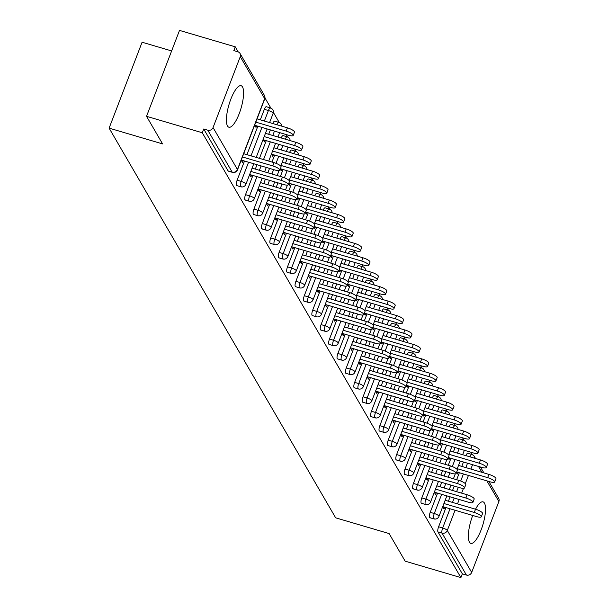 <?xml version="1.0" encoding="UTF-8"?>
<svg xmlns="http://www.w3.org/2000/svg" width="608" height="608" viewBox="0 0 608 608"><rect width="100%" height="100%" fill="white"/><g stroke="black" fill="none" stroke-linecap="round" stroke-linejoin="round"><path stroke-width="0.91" d="M472.72 515.455A21.637 6.293 106.4 0 0 469.444 542.161A21.637 6.293 106.4 0 0 470.828 543.377A21.637 6.293 106.4 0 0 482.106 527.166A21.637 6.293 106.4 0 0 484.439 503.082A21.637 6.293 106.4 0 0 483.056 501.866A21.637 6.293 106.4 0 0 475.532 509.208A6.24 1.581 21 0 1 482.57 513.524L481.316 516.785A6.24 1.581 -159 0 0 474.286 512.468L475.532 509.208L445.17 500.255M242.501 86.929A21.637 6.293 106.4 0 0 241.118 85.713A21.637 6.293 106.4 0 0 229.839 101.924A21.637 6.293 106.4 0 0 227.498 126A21.637 6.293 106.4 0 0 228.882 127.216A21.637 6.293 106.4 0 0 240.168 111.006A21.637 6.293 106.4 0 0 242.501 86.929M171.631 50.935L142.09 42.226L109.113 128.136L335.662 517.826L389.12 533.581L405.156 561.169L460.902 577.6L202.282 132.749L146.536 116.31L179.512 30.4L235.258 46.831L233.814 50.593L237.888 51.794A4.157 3.838 -30.2 0 1 240.046 53.458L264.419 95.388A4.157 3.838 -30.2 0 1 264.64 98.602L240.266 56.673A4.157 3.838 -30.2 0 0 240.046 53.458M472.355 454.655L470.957 452.246M463.957 440.215L462.559 437.806M455.567 425.775L454.161 423.366M447.169 411.335L445.77 408.933M438.771 396.895L437.372 394.493M430.38 382.455L428.982 380.053M421.982 368.015L420.584 365.613M413.592 353.575L412.194 351.173M405.194 339.135L403.796 336.733M396.804 324.702L395.398 322.293M388.406 310.262L387.007 307.853M380.008 295.822L378.609 293.413M371.617 281.382L370.219 278.973M363.219 266.942L361.821 264.533M354.829 252.502L353.43 250.093M346.431 238.062L345.032 235.653M338.04 223.622L336.642 221.213M329.642 209.182L328.244 206.773M321.244 194.742L319.846 192.333M312.854 180.302L311.456 177.893M304.456 165.862L303.058 163.453M296.066 151.422L294.667 149.013M287.668 136.982L286.269 134.573M279.277 122.542L273.357 112.366M270.879 108.102L264.959 97.926M238.207 51.9L235.258 46.831M228.714 171.106A4.157 1.208 -73.6 0 1 228.365 171.152A4.157 1.208 -73.6 0 1 228.099 170.924L232.172 172.125L207.792 130.196A4.157 3.838 -30.2 0 0 213.058 127.558L240.266 56.673M228.099 170.924L203.726 128.995L202.282 132.749M207.792 130.196L203.726 128.995M488.87 481.46L498.666 498.309A4.157 3.838 149.8 0 1 498.887 501.524L471.679 572.409A4.157 3.838 149.8 0 1 466.42 575.046L462.346 573.846L460.902 577.6M109.113 128.136L162.572 143.898L146.536 116.31M241.209 160.2L242.546 162.503L243.253 160.649M254.76 125.286L256.006 127.437L256.622 125.833M457.512 441.21A4.157 1.208 -73.6 0 1 459.405 438.839L463.471 440.04A4.157 1.208 106.4 0 0 461.586 442.411M430.19 517.651A4.157 1.208 -73.6 0 1 429.841 517.704A4.157 1.208 -73.6 0 1 429.575 517.476A4.157 1.208 -73.6 0 1 430.206 512.324L437.578 493.134M440.017 486.772L441.704 482.38M444.144 476.026L445.831 471.633M448.271 465.28L450.938 458.31M453.378 451.957L455.065 447.564M462.346 573.846L437.965 531.909A4.157 1.208 -73.6 0 1 438.604 526.764L445.968 507.574M448.408 501.212L450.095 496.82M452.534 490.466L454.222 486.073M456.661 479.72L459.336 472.75M461.776 466.397L463.463 462.004M465.903 455.65A4.157 1.208 -73.6 0 1 467.795 453.279L471.869 454.48A4.157 1.208 106.4 0 0 469.976 456.851M434.287 492.313L435.624 494.608L436.331 492.761M448.157 457.946L449.084 459.542L449.7 457.946M440.724 412.33A4.157 1.208 -73.6 0 1 442.609 409.959L446.682 411.16A4.157 1.208 106.4 0 0 444.79 413.531M413.402 488.779A4.157 1.208 -73.6 0 1 413.052 488.824A4.157 1.208 -73.6 0 1 412.786 488.596A4.157 1.208 -73.6 0 1 413.417 483.451L420.789 464.254M423.229 457.892L424.916 453.5M427.356 447.146L429.035 442.753M431.482 436.4L434.15 429.438M436.59 423.077L438.277 418.684M417.498 463.433L418.836 465.736L419.543 463.881M431.368 429.066L432.296 430.662L432.911 429.066M423.928 383.45A4.157 1.208 -73.6 0 1 425.82 381.079L429.894 382.28A4.157 1.208 106.4 0 0 428.002 384.651M396.606 459.899A4.157 1.208 -73.6 0 1 396.256 459.944A4.157 1.208 -73.6 0 1 395.99 459.716A4.157 1.208 -73.6 0 1 396.629 454.571L404.001 435.374M406.44 429.012L408.12 424.62M410.567 418.266L412.247 413.873M414.686 407.52L417.362 400.558M419.801 394.197L421.488 389.804M400.702 434.553L402.048 436.856L402.754 435.009M414.572 400.186L415.507 401.789L416.115 400.186M407.14 354.57A4.157 1.208 -73.6 0 1 409.032 352.199L413.106 353.4A4.157 1.208 106.4 0 0 411.213 355.771M379.818 431.019A4.157 1.208 -73.6 0 1 379.468 431.072A4.157 1.208 -73.6 0 1 379.202 430.836A4.157 1.208 -73.6 0 1 379.84 425.691L387.205 406.494M389.652 400.132L391.332 395.747M393.771 389.386L395.458 384.993M397.898 378.64L400.573 371.678M403.013 365.317L404.7 360.924M383.914 405.673L385.252 407.976L385.966 406.129M397.784 371.306L398.719 372.909L399.327 371.306M390.351 325.69A4.157 1.208 -73.6 0 1 392.244 323.319L396.317 324.52A4.157 1.208 106.4 0 0 394.425 326.891M363.029 402.139A4.157 1.208 -73.6 0 1 362.68 402.192A4.157 1.208 -73.6 0 1 362.414 401.956A4.157 1.208 -73.6 0 1 363.052 396.811L370.416 377.614M372.856 371.26L374.543 366.867M376.983 360.506L378.67 356.113M381.11 349.76L383.785 342.798M386.224 336.437L387.912 332.052M367.126 376.793L368.463 379.096L369.178 377.249M380.996 342.426L381.923 344.029L382.538 342.433M373.563 296.81A4.157 1.208 -73.6 0 1 375.455 294.447L379.529 295.64A4.157 1.208 106.4 0 0 377.636 298.011M346.241 373.259A4.157 1.208 -73.6 0 1 345.891 373.312A4.157 1.208 -73.6 0 1 345.625 373.076A4.157 1.208 -73.6 0 1 346.264 367.931L353.628 348.734M356.068 342.38L357.755 337.987M360.194 331.626L361.882 327.241M364.321 320.88L366.996 313.918M369.436 307.564L371.123 303.172M350.337 347.913L351.675 350.216L352.382 348.369M364.207 313.553L365.134 315.149L365.75 313.553M356.774 267.93A4.157 1.208 -73.6 0 1 358.667 265.567L362.74 266.768A4.157 1.208 106.4 0 0 360.848 269.131M329.452 344.379A4.157 1.208 -73.6 0 1 329.103 344.432A4.157 1.208 -73.6 0 1 328.837 344.196A4.157 1.208 -73.6 0 1 329.468 339.051L336.84 319.854M339.279 313.5L340.966 309.107M343.406 302.746L345.093 298.361M347.533 292L350.208 285.038M352.648 278.684L354.327 274.292M333.549 319.033L334.886 321.336L335.593 319.489M347.419 284.673L348.346 286.269L348.962 284.673M339.986 239.058A4.157 1.208 -73.6 0 1 341.878 236.687L345.952 237.888A4.157 1.208 106.4 0 0 344.06 240.259M312.664 315.499A4.157 1.208 -73.6 0 1 312.314 315.552A4.157 1.208 -73.6 0 1 312.048 315.316A4.157 1.208 -73.6 0 1 312.679 310.171L320.051 290.974M322.491 284.62L324.178 280.227M326.618 273.874L328.305 269.481M330.744 263.12L333.412 256.158M335.852 249.804L337.539 245.412M316.76 290.153L318.098 292.456L318.805 290.609M330.63 255.793L331.558 257.389L332.173 255.793M323.198 210.178A4.157 1.208 -73.6 0 1 325.082 207.807L329.156 209.008A4.157 1.208 106.4 0 0 327.264 211.379M295.876 286.619A4.157 1.208 -73.6 0 1 295.526 286.672A4.157 1.208 -73.6 0 1 295.26 286.436A4.157 1.208 -73.6 0 1 295.891 281.291L303.263 262.094M305.702 255.74L307.39 251.347M309.829 244.994L311.516 240.601M313.956 234.24L316.624 227.278M319.063 220.924L320.75 216.532M299.972 261.273L301.31 263.576L302.016 261.729M313.842 226.913L314.769 228.509L315.385 226.913M306.402 181.298A4.157 1.208 -73.6 0 1 308.294 178.927L312.368 180.128A4.157 1.208 106.4 0 0 310.475 182.499M279.08 257.739A4.157 1.208 -73.6 0 1 278.73 257.792A4.157 1.208 -73.6 0 1 278.464 257.556A4.157 1.208 -73.6 0 1 279.102 252.411L286.474 233.214M288.914 226.86L290.601 222.467M293.041 216.114L294.72 211.721M297.16 205.36L299.835 198.398M302.275 192.044L303.962 187.652M283.184 232.393L284.521 234.696L285.228 232.849M297.054 198.033L297.981 199.629L298.589 198.033M289.613 152.418A4.157 1.208 -73.6 0 1 291.506 150.047L295.579 151.248A4.157 1.208 106.4 0 0 293.687 153.619M262.291 228.859A4.157 1.208 -73.6 0 1 261.942 228.912A4.157 1.208 -73.6 0 1 261.676 228.684A4.157 1.208 -73.6 0 1 262.314 223.531L269.678 204.341M272.126 197.98L273.805 193.587M276.245 187.234L277.932 182.841M280.372 176.487L283.047 169.518M285.486 163.164L287.174 158.772M266.388 203.52L267.725 205.816L268.44 203.969M280.258 169.153L281.192 170.749L281.8 169.153M272.825 123.538A4.157 1.208 -73.6 0 1 274.717 121.167L278.791 122.368A4.157 1.208 106.4 0 0 276.898 124.739M245.503 199.979A4.157 1.208 -73.6 0 1 245.153 200.032A4.157 1.208 -73.6 0 1 244.887 199.804A4.157 1.208 -73.6 0 1 245.526 194.659L252.89 175.461M255.33 169.1L257.017 164.707M259.456 158.354L266.258 140.646M268.698 134.284L270.385 129.892M249.599 174.64L250.937 176.943L251.651 175.089M263.15 139.726L264.404 141.869L265.012 140.273M264.343 109.334A4.157 1.208 -73.6 0 1 266.327 106.727L270.393 107.928A4.157 1.208 106.4 0 0 268.409 110.534L264.343 109.334L260.3 119.844M237.112 185.546A4.157 1.208 -73.6 0 1 236.763 185.592A4.157 1.208 -73.6 0 1 236.497 185.364A4.157 1.208 -73.6 0 1 237.128 180.219L244.5 161.021M246.939 154.66L257.86 126.206M271.548 154.166L272.794 156.309L273.41 154.713M257.997 189.08L259.335 191.376L260.042 189.529M281.223 137.978A4.157 1.208 -73.6 0 1 283.115 135.607L287.189 136.808A4.157 1.208 106.4 0 0 285.296 139.179M253.901 214.419A4.157 1.208 -73.6 0 1 253.551 214.472A4.157 1.208 -73.6 0 1 253.285 214.244A4.157 1.208 -73.6 0 1 253.916 209.099L261.288 189.901M263.728 183.54L265.415 179.147M267.854 172.794L269.542 168.401M271.981 162.047L274.649 155.078M277.096 148.724L278.776 144.332M288.656 183.593L289.583 185.189L290.198 183.593M274.786 217.953L276.123 220.256L276.83 218.409M298.011 166.858A4.157 1.208 -73.6 0 1 299.904 164.487L303.977 165.688A4.157 1.208 106.4 0 0 302.085 168.059M270.689 243.299A4.157 1.208 -73.6 0 1 270.34 243.352A4.157 1.208 -73.6 0 1 270.074 243.116A4.157 1.208 -73.6 0 1 270.704 237.971L278.076 218.781M280.516 212.42L282.203 208.027M284.643 201.674L286.33 197.281M288.77 190.927L291.445 183.958M293.884 177.604L295.564 173.212M305.444 212.473L306.371 214.069L306.987 212.473M291.574 246.833L292.912 249.136L293.626 247.289M314.8 195.738A4.157 1.208 -73.6 0 1 316.692 193.367L320.766 194.568A4.157 1.208 106.4 0 0 318.873 196.939M287.478 272.179A4.157 1.208 -73.6 0 1 287.128 272.232A4.157 1.208 -73.6 0 1 286.862 271.996A4.157 1.208 -73.6 0 1 287.5 266.851L294.865 247.654M297.304 241.3L298.992 236.907M301.431 230.554L303.118 226.161M305.558 219.8L308.233 212.838M310.673 206.484L312.36 202.092M322.232 241.353L323.16 242.949L323.775 241.353M308.362 275.713L309.7 278.016L310.414 276.169M331.588 224.618A4.157 1.208 -73.6 0 1 333.48 222.247L337.554 223.448A4.157 1.208 106.4 0 0 335.662 225.819M304.266 301.059A4.157 1.208 -73.6 0 1 303.916 301.112A4.157 1.208 -73.6 0 1 303.65 300.876A4.157 1.208 -73.6 0 1 304.289 295.731L311.653 276.534M314.093 270.18L315.78 265.787M318.22 259.434L319.907 255.041M322.346 248.68L325.022 241.718M327.461 235.364L329.148 230.972M339.021 270.233L339.956 271.829L340.564 270.233M325.151 304.593L326.488 306.896L327.203 305.049M348.376 253.49A4.157 1.208 -73.6 0 1 350.269 251.127L354.342 252.328A4.157 1.208 106.4 0 0 352.45 254.691M321.054 329.939A4.157 1.208 -73.6 0 1 320.705 329.992A4.157 1.208 -73.6 0 1 320.439 329.756A4.157 1.208 -73.6 0 1 321.077 324.611L328.442 305.414M330.889 299.06L332.568 294.667M335.008 288.314L336.695 283.921M339.135 277.56L341.81 270.598M344.25 264.244L345.937 259.852M355.809 299.113L356.744 300.709L357.352 299.113M341.939 333.473L343.284 335.776L343.991 333.929M365.165 282.37A4.157 1.208 -73.6 0 1 367.057 280.007L371.131 281.208A4.157 1.208 106.4 0 0 369.238 283.571M337.843 358.819A4.157 1.208 -73.6 0 1 337.493 358.872A4.157 1.208 -73.6 0 1 337.227 358.636A4.157 1.208 -73.6 0 1 337.866 353.491L345.238 334.294M347.677 327.94L349.357 323.547M351.804 317.186L353.484 312.801M355.923 306.44L358.598 299.478M361.038 293.124L362.725 288.732M372.605 327.986L373.532 329.589L374.148 327.993M358.735 362.353L360.073 364.656L360.78 362.809M381.961 311.25A4.157 1.208 -73.6 0 1 383.846 308.879L387.919 310.08A4.157 1.208 106.4 0 0 386.027 312.451M354.639 387.699A4.157 1.208 -73.6 0 1 354.289 387.752A4.157 1.208 -73.6 0 1 354.023 387.516A4.157 1.208 -73.6 0 1 354.654 382.371L362.026 363.174M364.466 356.82L366.153 352.427M368.592 346.066L370.28 341.673M372.719 335.32L375.387 328.358M377.826 321.997L379.514 317.612M389.394 356.866L390.321 358.469L390.936 356.873M375.524 391.233L376.861 393.536L377.568 391.689M398.749 340.13A4.157 1.208 -73.6 0 1 400.642 337.759L404.708 338.96A4.157 1.208 106.4 0 0 402.823 341.331M371.427 416.579A4.157 1.208 -73.6 0 1 371.078 416.632A4.157 1.208 -73.6 0 1 370.812 416.396A4.157 1.208 -73.6 0 1 371.442 411.251L378.814 392.054M381.254 385.7L382.941 381.307M385.381 374.946L387.068 370.553M389.508 364.2L392.175 357.238M394.615 350.877L396.302 346.492M406.182 385.746L407.109 387.349L407.725 385.746M392.312 420.113L393.65 422.416L394.356 420.569M415.538 369.01A4.157 1.208 -73.6 0 1 417.43 366.639L421.504 367.84A4.157 1.208 106.4 0 0 419.611 370.211M388.216 445.459A4.157 1.208 -73.6 0 1 387.866 445.512A4.157 1.208 -73.6 0 1 387.6 445.276A4.157 1.208 -73.6 0 1 388.231 440.131L395.603 420.934M398.042 414.572L399.73 410.187M402.169 403.826L403.856 399.433M406.296 393.08L408.971 386.118M411.411 379.757L413.09 375.364M422.97 414.626L423.898 416.229L424.513 414.626M409.1 448.993L410.438 451.296L411.145 449.441M432.326 397.89A4.157 1.208 -73.6 0 1 434.218 395.519L438.292 396.72A4.157 1.208 106.4 0 0 436.4 399.091M405.004 474.339A4.157 1.208 -73.6 0 1 404.654 474.384A4.157 1.208 -73.6 0 1 404.388 474.156A4.157 1.208 -73.6 0 1 405.027 469.011L412.391 449.814M414.831 443.452L416.518 439.06M418.958 432.706L420.645 428.313M423.084 421.96L425.76 414.998M428.199 408.637L429.886 404.244M439.759 443.506L440.686 445.102L441.302 443.506M425.889 477.873L427.226 480.168L427.941 478.321M449.114 426.77A4.157 1.208 -73.6 0 1 451.007 424.399L455.08 425.6A4.157 1.208 106.4 0 0 453.188 427.971M421.792 503.211A4.157 1.208 -73.6 0 1 421.443 503.264A4.157 1.208 -73.6 0 1 421.177 503.036A4.157 1.208 -73.6 0 1 421.815 497.891L429.18 478.694M431.619 472.332L433.306 467.94M435.746 461.586L437.433 457.193M439.873 450.84L442.548 443.87M444.988 437.517L446.675 433.124M456.547 472.386L457.482 473.982L458.09 472.386M442.677 506.745L444.015 509.048L444.729 507.201M241.254 160.064L275.234 170.08A6.24 1.581 -159 0 0 279.847 170.232A6.24 1.581 -159 0 0 272.81 165.916L274.056 162.655A6.24 1.581 21 0 1 281.094 166.98L279.847 170.232M243.702 153.71L274.056 162.655M242.448 156.963L272.81 165.916M286.17 131.1L287.424 127.84A6.24 1.581 21 0 1 294.462 132.156L293.208 135.417A6.24 1.581 -159 0 0 286.17 131.1L255.816 122.147M254.623 125.248L288.595 135.265A6.24 1.581 -159 0 0 293.208 135.417M287.424 127.84L257.062 118.887M249.652 174.504L283.624 184.52A6.24 1.581 -159 0 0 288.238 184.672A6.24 1.581 -159 0 0 281.2 180.356L282.454 177.095A6.24 1.581 21 0 1 289.492 181.42L288.238 184.672M252.092 168.15L282.454 177.095M250.846 171.403L281.2 180.356M258.05 188.944L292.022 198.96A6.24 1.581 -159 0 0 296.636 199.112A6.24 1.581 -159 0 0 289.598 194.796L290.852 191.535A6.24 1.581 21 0 1 297.882 195.86L296.636 199.112M260.49 182.59L290.852 191.535M259.236 185.843L289.598 194.796M266.441 203.384L300.413 213.4A6.24 1.581 -159 0 0 305.034 213.552A6.24 1.581 -159 0 0 297.996 209.236L299.242 205.975A6.24 1.581 21 0 1 306.28 210.292L305.034 213.552M268.88 197.022L299.242 205.975M267.634 200.283L297.996 209.236M274.839 217.824L308.811 227.84A6.24 1.581 -159 0 0 313.424 227.992A6.24 1.581 -159 0 0 306.386 223.676L307.64 220.415A6.24 1.581 21 0 1 314.678 224.732L313.424 227.992M277.278 211.462L307.64 220.415M276.024 214.723L306.386 223.676M283.229 232.264L317.201 242.28A6.24 1.581 -159 0 0 321.822 242.432A6.24 1.581 -159 0 0 314.784 238.108L316.031 234.855A6.24 1.581 21 0 1 323.068 239.172L321.822 242.432M285.669 225.902L316.031 234.855M284.422 229.163L314.784 238.108M294.568 145.54L295.815 142.28A6.24 1.581 21 0 1 302.852 146.596L301.606 149.857A6.24 1.581 -159 0 0 294.568 145.54L264.206 136.587M263.021 139.688L296.993 149.705A6.24 1.581 -159 0 0 301.606 149.857M295.815 142.28L265.46 133.327M302.966 159.98L304.213 156.72A6.24 1.581 21 0 1 311.25 161.036L310.004 164.297A6.24 1.581 -159 0 0 302.966 159.98L272.604 151.027M271.411 154.128L305.383 164.145A6.24 1.581 -159 0 0 310.004 164.297M304.213 156.72L273.851 147.767M311.357 174.412L312.611 171.16A6.24 1.581 21 0 1 319.648 175.476L318.394 178.737A6.24 1.581 -159 0 0 311.357 174.412L280.995 165.467M280.417 168.743L313.781 178.585A6.24 1.581 -159 0 0 318.394 178.737M312.611 171.16L282.249 162.207M319.755 188.852L321.001 185.6A6.24 1.581 21 0 1 328.039 189.916L326.792 193.177A6.24 1.581 -159 0 0 319.755 188.852L289.393 179.907M288.815 183.183L322.172 193.017A6.24 1.581 -159 0 0 326.792 193.177M321.001 185.6L290.639 176.647M328.145 203.292L329.399 200.04A6.24 1.581 21 0 1 336.437 204.356L335.183 207.617A6.24 1.581 -159 0 0 328.145 203.292L297.783 194.347M297.206 197.623L330.57 207.457A6.24 1.581 -159 0 0 335.183 207.617M329.399 200.04L299.037 191.087M291.627 246.704L325.599 256.72A6.24 1.581 -159 0 0 330.212 256.872A6.24 1.581 -159 0 0 323.175 252.548L324.429 249.295A6.24 1.581 21 0 1 331.466 253.612L330.212 256.872M294.067 240.342L324.429 249.295M292.813 243.603L323.175 252.548M336.543 217.732L337.79 214.48A6.24 1.581 21 0 1 344.827 218.796L343.581 222.057A6.24 1.581 -159 0 0 336.543 217.732L306.181 208.787M305.604 212.063L338.96 221.897A6.24 1.581 -159 0 0 343.581 222.057M337.79 214.48L307.428 205.527M300.018 261.144L333.997 271.153A6.24 1.581 -159 0 0 338.61 271.312A6.24 1.581 -159 0 0 331.573 266.988L332.819 263.735A6.24 1.581 21 0 1 339.857 268.052L338.61 271.312M302.457 254.782L332.819 263.735M301.211 258.043L331.573 266.988M344.934 232.172L346.188 228.92A6.24 1.581 21 0 1 353.225 233.236L351.971 236.497A6.24 1.581 -159 0 0 344.934 232.172L314.579 223.227M313.994 226.503L347.358 236.337A6.24 1.581 -159 0 0 351.971 236.497M346.188 228.92L315.826 219.967M308.416 275.584L342.388 285.593A6.24 1.581 -159 0 0 347.001 285.752A6.24 1.581 -159 0 0 339.963 281.428L341.217 278.175A6.24 1.581 21 0 1 348.255 282.492L347.001 285.752M310.855 269.222L341.217 278.175M309.609 272.483L339.963 281.428M353.332 246.612L354.578 243.36A6.24 1.581 21 0 1 361.616 247.676L360.369 250.937A6.24 1.581 -159 0 0 353.332 246.612L322.97 237.667M322.392 240.943L355.756 250.777A6.24 1.581 -159 0 0 360.369 250.937M354.578 243.36L324.224 234.407M316.814 290.024L350.786 300.033A6.24 1.581 -159 0 0 355.399 300.192A6.24 1.581 -159 0 0 348.361 295.868L349.608 292.615A6.24 1.581 21 0 1 356.645 296.932L355.399 300.192M319.253 283.662L349.608 292.615M317.999 286.923L348.361 295.868M361.73 261.052L362.976 257.8A6.24 1.581 21 0 1 370.014 262.116L368.767 265.369A6.24 1.581 -159 0 0 361.73 261.052L331.368 252.1M330.782 255.383L364.146 265.217A6.24 1.581 -159 0 0 368.767 265.369M362.976 257.8L332.614 248.847M325.204 304.464L359.176 314.473A6.24 1.581 -159 0 0 363.797 314.632A6.24 1.581 -159 0 0 356.759 310.308L358.006 307.055A6.24 1.581 21 0 1 365.043 311.372L363.797 314.632M327.644 298.102L358.006 307.055M326.397 301.363L356.759 310.308M370.12 275.492L371.374 272.24A6.24 1.581 21 0 1 378.412 276.556L377.158 279.809A6.24 1.581 -159 0 0 370.12 275.492L339.758 266.54M339.18 269.823L372.544 279.657A6.24 1.581 -159 0 0 377.158 279.809M371.374 272.24L341.012 263.287M333.602 318.896L367.574 328.913A6.24 1.581 -159 0 0 372.187 329.072A6.24 1.581 -159 0 0 365.15 324.748L366.404 321.495A6.24 1.581 21 0 1 373.441 325.812L372.187 329.072M336.042 312.542L366.404 321.495M334.788 315.803L365.15 324.748M378.518 289.932L379.764 286.68A6.24 1.581 21 0 1 386.802 290.996L385.556 294.249A6.24 1.581 -159 0 0 378.518 289.932L348.156 280.98M347.578 284.263L380.935 294.097A6.24 1.581 -159 0 0 385.556 294.249M379.764 286.68L349.402 277.727M341.992 333.336L375.964 343.353A6.24 1.581 -159 0 0 380.585 343.505A6.24 1.581 -159 0 0 373.548 339.188L374.794 335.935A6.24 1.581 21 0 1 381.832 340.252L380.585 343.505M344.432 326.982L374.794 335.935M343.186 330.235L373.548 339.188M386.908 304.372L388.162 301.12A6.24 1.581 21 0 1 395.2 305.436L393.946 308.689A6.24 1.581 -159 0 0 386.908 304.372L356.546 295.42M355.969 298.703L389.333 308.537A6.24 1.581 -159 0 0 393.946 308.689M388.162 301.12L357.8 292.167M350.39 347.776L384.362 357.793A6.24 1.581 -159 0 0 388.976 357.945A6.24 1.581 -159 0 0 381.938 353.628L383.192 350.375A6.24 1.581 21 0 1 390.23 354.692L388.976 357.945M352.83 341.422L383.192 350.375M351.576 344.675L381.938 353.628M395.306 318.812L396.553 315.56A6.24 1.581 21 0 1 403.59 319.876L402.344 323.129A6.24 1.581 -159 0 0 395.306 318.812L364.944 309.86M364.367 313.143L397.723 322.977A6.24 1.581 -159 0 0 402.344 323.129M396.553 315.56L366.191 306.607M358.781 362.216L392.753 372.233A6.24 1.581 -159 0 0 397.374 372.385A6.24 1.581 -159 0 0 390.336 368.068L391.582 364.815A6.24 1.581 21 0 1 398.62 369.132L397.374 372.385M361.22 355.862L391.582 364.815M359.974 359.115L390.336 368.068M403.697 333.252L404.951 329.992A6.24 1.581 21 0 1 411.988 334.316L410.734 337.569A6.24 1.581 -159 0 0 403.697 333.252L373.342 324.3M372.757 327.583L406.121 337.417A6.24 1.581 -159 0 0 410.734 337.569M404.951 329.992L374.589 321.047M367.179 376.656L401.151 386.673A6.24 1.581 -159 0 0 405.764 386.825A6.24 1.581 -159 0 0 398.726 382.508L399.98 379.255A6.24 1.581 21 0 1 407.018 383.572L405.764 386.825M369.618 370.302L399.98 379.255M368.372 373.555L398.726 382.508M412.095 347.692L413.341 344.432A6.24 1.581 21 0 1 420.379 348.756L419.132 352.009A6.24 1.581 -159 0 0 412.095 347.692L381.733 338.74M381.155 342.023L414.519 351.857A6.24 1.581 -159 0 0 419.132 352.009M413.341 344.432L382.987 335.487M375.577 391.096L409.549 401.113A6.24 1.581 -159 0 0 414.162 401.265A6.24 1.581 -159 0 0 407.124 396.948L408.371 393.695A6.24 1.581 21 0 1 415.408 398.012L414.162 401.265M378.016 384.742L408.371 393.695M376.762 387.995L407.124 396.948M420.493 362.132L421.739 358.872A6.24 1.581 21 0 1 428.777 363.196L427.523 366.449A6.24 1.581 -159 0 0 420.493 362.132L390.131 353.18M389.546 356.463L422.91 366.297A6.24 1.581 -159 0 0 427.523 366.449M421.739 358.872L391.377 349.927M383.967 405.536L417.939 415.553A6.24 1.581 -159 0 0 422.56 415.705A6.24 1.581 -159 0 0 415.522 411.388L416.769 408.128A6.24 1.581 21 0 1 423.806 412.452L422.56 415.705M386.407 399.182L416.769 408.128M385.16 402.435L415.522 411.388M428.883 376.572L430.137 373.312A6.24 1.581 21 0 1 437.175 377.636L435.921 380.889A6.24 1.581 -159 0 0 428.883 376.572L398.521 367.62M397.944 370.903L431.308 380.737A6.24 1.581 -159 0 0 435.921 380.889M430.137 373.312L399.775 364.367M392.365 419.976L426.337 429.993A6.24 1.581 -159 0 0 430.95 430.145A6.24 1.581 -159 0 0 423.913 425.828L425.167 422.568A6.24 1.581 21 0 1 432.204 426.892L430.95 430.145M394.805 413.622L425.167 422.568M393.551 416.875L423.913 425.828M437.281 391.012L438.528 387.752A6.24 1.581 21 0 1 445.565 392.076L444.319 395.329A6.24 1.581 -159 0 0 437.281 391.012L406.919 382.06M406.334 385.343L439.698 395.177A6.24 1.581 -159 0 0 444.319 395.329M438.528 387.752L408.166 378.807M400.756 434.416L434.728 444.433A6.24 1.581 -159 0 0 439.348 444.585A6.24 1.581 -159 0 0 432.311 440.268L433.557 437.008A6.24 1.581 21 0 1 440.595 441.332L439.348 444.585M403.195 428.062L433.557 437.008M401.949 431.315L432.311 440.268M445.672 405.452L446.926 402.192A6.24 1.581 21 0 1 453.963 406.516L452.709 409.769A6.24 1.581 -159 0 0 445.672 405.452L415.31 396.5M414.732 399.783L448.096 409.617A6.24 1.581 -159 0 0 452.709 409.769M446.926 402.192L416.564 393.247M409.154 448.856L443.126 458.873A6.24 1.581 -159 0 0 447.739 459.025A6.24 1.581 -159 0 0 440.701 454.708L441.955 451.448A6.24 1.581 21 0 1 448.993 455.772L447.739 459.025M411.593 442.502L441.955 451.448M410.339 445.755L440.701 454.708M454.07 419.892L455.316 416.632A6.24 1.581 21 0 1 462.354 420.949L461.107 424.209A6.24 1.581 -159 0 0 454.07 419.892L423.708 410.94M423.13 414.223L456.486 424.057A6.24 1.581 -159 0 0 461.107 424.209M455.316 416.632L424.954 407.679M417.544 463.296L451.516 473.313A6.24 1.581 -159 0 0 456.137 473.465A6.24 1.581 -159 0 0 449.099 469.148L450.346 465.888A6.24 1.581 21 0 1 457.383 470.212L456.137 473.465M419.984 456.942L450.346 465.888M418.737 460.195L449.099 469.148M462.46 434.332L463.714 431.072A6.24 1.581 21 0 1 470.752 435.389L469.498 438.649A6.24 1.581 -159 0 0 462.46 434.332L432.098 425.38M431.52 428.663L464.884 438.497A6.24 1.581 -159 0 0 469.498 438.649M463.714 431.072L433.352 422.119M425.942 477.736L459.914 487.753A6.24 1.581 -159 0 0 464.527 487.905A6.24 1.581 -159 0 0 457.49 483.588L458.744 480.328A6.24 1.581 21 0 1 465.781 484.652L464.527 487.905M428.382 471.382L458.744 480.328M427.135 474.635L457.49 483.588M470.858 448.772L472.104 445.512A6.24 1.581 21 0 1 479.142 449.829L477.896 453.089A6.24 1.581 -159 0 0 470.858 448.772L440.496 439.82M439.918 443.095L473.282 452.937A6.24 1.581 -159 0 0 477.896 453.089M472.104 445.512L441.75 436.559M434.332 492.176L468.312 502.193A6.24 1.581 -159 0 0 472.925 502.345A6.24 1.581 -159 0 0 465.888 498.028L467.134 494.768A6.24 1.581 21 0 1 474.172 499.084L472.925 502.345M436.78 485.815L467.134 494.768M435.526 489.075L465.888 498.028M479.248 463.205L480.502 459.952A6.24 1.581 21 0 1 487.54 464.269L486.286 467.529A6.24 1.581 -159 0 0 479.248 463.205L448.894 454.26M448.309 457.535L481.673 467.377A6.24 1.581 -159 0 0 486.286 467.529M480.502 459.952L450.14 450.999M442.73 506.616L476.702 516.633A6.24 1.581 -159 0 0 481.316 516.785M443.924 503.515L474.286 512.468M487.646 477.645L488.9 474.392A6.24 1.581 21 0 1 495.93 478.709L494.684 481.969A6.24 1.581 -159 0 0 487.646 477.645L457.284 468.7M456.707 471.975L490.071 481.81A6.24 1.581 -159 0 0 494.684 481.969M488.9 474.392L458.538 465.439M213.058 127.558L237.432 169.488L264.64 98.602A4.157 1.056 21 0 1 264.708 98.967A4.157 4.157 0 0 0 264.419 95.388M228.365 171.152L232.438 172.353A4.157 1.208 106.4 0 1 232.172 172.125A4.157 3.838 -30.2 0 0 237.432 169.488A4.157 1.056 21 0 1 237.5 169.86L264.708 98.967M498.887 501.524L486.879 480.875M481.916 472.332L478.488 466.435M472.56 464.687L470.873 469.08M468.434 475.433L465.287 483.618M463.478 488.346L461.632 493.149M459.192 499.502L457.505 503.895M455.065 510.249L447.298 530.48L471.679 572.409M466.42 575.046L442.039 533.11L437.965 531.909M438.604 526.764L442.677 527.964A4.157 1.056 -159 0 1 447.298 530.48A4.157 3.838 149.8 0 1 442.039 533.11A4.157 1.208 -73.6 0 1 442.677 527.964L450.042 508.774M475.509 458.478L474.293 456.38A4.157 4.157 0 0 0 471.869 454.48A4.157 1.208 106.4 0 1 472.135 454.716A4.157 3.838 149.8 0 1 474.772 458.265M237.128 180.219L241.201 181.42L248.573 162.222M251.013 155.861L261.934 127.406M264.374 121.045L268.409 110.534A4.157 1.056 -159 0 1 273.038 113.042A4.157 1.056 21 0 1 273.106 113.407A4.157 4.157 0 0 0 270.393 107.928A4.157 1.208 106.4 0 1 270.659 108.163M237.5 169.86A4.157 4.157 0 0 1 232.438 172.353A4.157 1.208 106.4 0 0 232.864 172.262M236.763 185.592L240.829 186.793A4.157 4.157 0 0 0 245.89 184.292A4.157 1.056 21 0 0 245.83 183.928A4.157 1.056 -159 0 0 241.201 181.42A4.157 1.208 -73.6 0 0 240.57 186.565A4.157 1.208 106.4 0 0 240.829 186.793A4.157 1.208 106.4 0 0 241.254 186.702M245.526 194.659L249.599 195.86L256.964 176.662M259.403 170.301L261.09 165.908M263.53 159.554L270.332 141.846M272.772 135.485L274.459 131.092M253.916 209.099L257.99 210.292L265.362 191.102M267.801 184.741L269.488 180.348M271.928 173.994L273.615 169.602M276.017 163.332L278.722 156.279M281.162 149.925L282.849 145.532M262.314 223.531L266.388 224.732L273.752 205.542M276.192 199.181L277.879 194.788M280.318 188.434L282.006 184.042M284.415 177.772L287.12 170.719M289.56 164.365L291.247 159.972M270.704 237.971L274.778 239.172L282.15 219.974M284.59 213.621L286.277 209.228M288.716 202.874L290.404 198.482M292.805 192.212L295.511 185.159M297.958 178.805L299.638 174.412M279.102 252.411L283.176 253.612L290.548 234.414M292.988 228.061L294.667 223.668M297.107 217.314L298.794 212.922M301.203 206.652L303.909 199.599M306.348 193.245L308.036 188.852M287.5 266.851L291.566 268.052L298.938 248.854M301.378 242.501L303.065 238.108M305.505 231.754L307.192 227.362M309.601 221.092L312.307 214.039M314.746 207.685L316.434 203.292M295.891 281.291L299.964 282.492L307.336 263.294M309.776 256.941L311.463 252.548M313.903 246.194L315.582 241.802M317.992 235.532L320.697 228.479M323.137 222.125L324.824 217.732M304.289 295.731L308.362 296.932L315.727 277.734M318.166 271.381L319.854 266.988M322.293 260.634L323.98 256.242M326.39 249.972L329.095 242.919M331.535 236.565L333.222 232.172M312.679 310.171L316.753 311.372L324.125 292.174M326.564 285.821L328.252 281.428M330.691 275.074L332.378 270.682M334.78 264.412L337.486 257.359M339.925 251.005L341.612 246.612M321.077 324.611L325.151 325.812L332.515 306.614M334.955 300.261L336.642 295.868M339.082 289.514L340.769 285.122M343.178 278.852L345.884 271.799M348.323 265.445L350.01 261.052M329.468 339.051L333.541 340.252L340.913 321.054M343.353 314.701L345.04 310.308M347.48 303.947L349.167 299.562M351.568 293.292L354.274 286.239M356.721 279.885L358.401 275.492M337.866 353.491L341.939 354.692L349.311 335.494M351.751 329.141L353.43 324.748M355.87 318.387L357.557 314.002M359.966 307.732L362.672 300.679M365.112 294.325L366.799 289.932M346.264 367.931L350.33 369.132L357.702 349.934M360.141 343.581L361.828 339.188M364.268 332.827L365.955 328.434M368.364 322.172L371.07 315.119M373.51 308.765L375.189 304.372M354.654 382.371L358.728 383.572L366.1 364.374M368.539 358.021L370.226 353.628M372.666 347.267L374.346 342.874M376.755 336.604L379.46 329.559M381.9 323.198L383.587 318.812M363.052 396.811L367.126 398.012L374.49 378.814M376.93 372.461L378.617 368.068M381.056 361.707L382.744 357.314M385.153 351.044L387.858 343.999M390.298 337.638L391.985 333.252M371.442 411.251L375.516 412.452L382.888 393.254M385.328 386.893L387.015 382.508M389.454 376.147L391.142 371.754M393.543 365.484L396.249 358.439M398.688 352.078L400.376 347.685M379.84 425.691L383.914 426.892L391.278 407.694M393.718 401.333L395.405 396.948M397.845 390.587L399.532 386.194M401.941 379.924L404.647 372.879M407.086 366.518L408.774 362.125M388.231 440.131L392.304 441.332L399.676 422.134M402.116 415.773L403.803 411.388M406.243 405.027L407.93 400.634M410.332 394.364L413.037 387.319M415.484 380.958L417.164 376.565M396.629 454.571L400.702 455.772L408.067 436.574M410.514 430.213L412.194 425.82M414.633 419.467L416.32 415.074M418.73 408.804L421.435 401.759M423.875 395.398L425.562 391.005M405.027 469.011L409.093 470.212L416.465 451.014M418.904 444.653L420.592 440.26M423.031 433.907L424.718 429.514M427.128 423.244L429.833 416.199M432.273 409.838L433.952 405.445M413.417 483.451L417.491 484.652L424.863 465.454M427.302 459.093L428.99 454.7M431.429 448.347L433.109 443.954M435.518 437.684L438.224 430.639M440.663 424.278L442.35 419.885M421.815 497.891L425.889 499.092L433.253 479.894M435.693 473.533L437.38 469.14M439.82 462.787L441.507 458.394M443.916 452.124L446.622 445.071M449.061 438.718L450.748 434.325M430.206 512.324L434.279 513.524L441.651 494.334M444.091 487.973L445.778 483.58M448.218 477.227L449.905 472.834M452.306 466.564L455.012 459.511M457.452 453.158L459.139 448.765M452.481 502.413L454.168 498.02M456.608 491.667L458.295 487.274M460.704 481.004L463.41 473.951M465.85 467.598L467.537 463.205M279.057 122.603A4.157 1.208 106.4 0 0 278.791 122.368A4.157 4.157 0 0 1 281.77 126.175M245.153 200.032L249.227 201.233A4.157 4.157 0 0 0 254.288 198.732A4.157 1.056 21 0 0 254.22 198.368A4.157 1.056 -159 0 0 249.599 195.86A4.157 1.208 -73.6 0 0 248.961 201.005A4.157 1.208 106.4 0 0 249.227 201.233A4.157 1.208 106.4 0 0 249.652 201.142M287.455 137.043A4.157 1.208 106.4 0 0 287.189 136.808A4.157 4.157 0 0 1 290.168 140.615M253.551 214.472L257.625 215.673A4.157 4.157 0 0 0 262.686 213.172A4.157 1.056 21 0 0 262.618 212.808A4.157 1.056 -159 0 0 257.99 210.292A4.157 1.208 -73.6 0 0 257.359 215.445A4.157 1.208 106.4 0 0 257.625 215.673A4.157 1.208 106.4 0 0 258.043 215.582M295.845 151.483A4.157 1.208 106.4 0 0 295.579 151.248A4.157 4.157 0 0 1 298.558 155.055M261.942 228.912L266.015 230.113A4.157 4.157 0 0 0 271.077 227.612A4.157 1.056 21 0 0 271.008 227.248A4.157 1.056 -159 0 0 266.388 224.732A4.157 1.208 -73.6 0 0 265.749 229.877A4.157 1.208 106.4 0 0 266.015 230.113A4.157 1.208 106.4 0 0 266.441 230.022M304.243 165.923A4.157 1.208 106.4 0 0 303.977 165.688A4.157 4.157 0 0 1 306.956 169.495M270.34 243.352L274.413 244.553A4.157 4.157 0 0 0 279.475 242.052A4.157 1.056 21 0 0 279.406 241.688A4.157 1.056 -159 0 0 274.778 239.172A4.157 1.208 -73.6 0 0 274.147 244.317A4.157 1.208 106.4 0 0 274.413 244.553A4.157 1.208 106.4 0 0 274.839 244.462M312.634 180.363A4.157 1.208 106.4 0 0 312.368 180.128A4.157 4.157 0 0 1 315.347 183.935M278.73 257.792L282.804 258.993A4.157 4.157 0 0 0 287.865 256.492A4.157 1.056 21 0 0 287.804 256.128A4.157 1.056 -159 0 0 283.176 253.612A4.157 1.208 -73.6 0 0 282.538 258.757A4.157 1.208 106.4 0 0 282.804 258.993A4.157 1.208 106.4 0 0 283.229 258.902M321.032 194.803A4.157 1.208 106.4 0 0 320.766 194.568A4.157 4.157 0 0 1 323.745 198.375M287.128 272.232L291.202 273.433A4.157 4.157 0 0 0 296.263 270.932A4.157 1.056 21 0 0 296.195 270.568A4.157 1.056 -159 0 0 291.566 268.052A4.157 1.208 -73.6 0 0 290.936 273.197A4.157 1.208 106.4 0 0 291.202 273.433A4.157 1.208 106.4 0 0 291.627 273.342M329.422 209.243A4.157 1.208 106.4 0 0 329.156 209.008A4.157 4.157 0 0 1 332.143 212.815M295.526 286.672L299.592 287.873A4.157 4.157 0 0 0 304.654 285.372A4.157 1.056 21 0 0 304.593 285.008A4.157 1.056 -159 0 0 299.964 282.492A4.157 1.208 -73.6 0 0 299.334 287.637A4.157 1.208 106.4 0 0 299.592 287.873A4.157 1.208 106.4 0 0 300.018 287.782M337.82 223.676A4.157 1.208 106.4 0 0 337.554 223.448A4.157 4.157 0 0 1 340.533 227.255M303.916 301.112L307.99 302.313A4.157 4.157 0 0 0 313.052 299.812A4.157 1.056 21 0 0 312.983 299.448A4.157 1.056 -159 0 0 308.362 296.932A4.157 1.208 -73.6 0 0 307.724 302.077A4.157 1.208 106.4 0 0 307.99 302.313A4.157 1.208 106.4 0 0 308.416 302.222M346.21 238.116A4.157 1.208 106.4 0 0 345.952 237.888A4.157 4.157 0 0 1 348.931 241.695M312.314 315.552L316.388 316.753A4.157 4.157 0 0 0 321.45 314.252A4.157 1.056 21 0 0 321.381 313.888A4.157 1.056 -159 0 0 316.753 311.372A4.157 1.208 -73.6 0 0 316.122 316.517A4.157 1.208 106.4 0 0 316.388 316.753A4.157 1.208 106.4 0 0 316.806 316.654M354.608 252.556A4.157 1.208 106.4 0 0 354.342 252.328A4.157 4.157 0 0 1 357.322 256.128M320.705 329.992L324.778 331.193A4.157 4.157 0 0 0 329.84 328.692A4.157 1.056 21 0 0 329.772 328.328A4.157 1.056 -159 0 0 325.151 325.812A4.157 1.208 -73.6 0 0 324.512 330.957A4.157 1.208 106.4 0 0 324.778 331.193A4.157 1.208 106.4 0 0 325.204 331.094M363.006 266.996A4.157 1.208 106.4 0 0 362.74 266.768A4.157 4.157 0 0 1 365.72 270.568M329.103 344.432L333.176 345.633A4.157 4.157 0 0 0 338.238 343.132A4.157 1.056 21 0 0 338.17 342.768A4.157 1.056 -159 0 0 333.541 340.252A4.157 1.208 -73.6 0 0 332.91 345.397A4.157 1.208 106.4 0 0 333.176 345.633A4.157 1.208 106.4 0 0 333.602 345.534M371.397 281.436A4.157 1.208 106.4 0 0 371.131 281.208A4.157 4.157 0 0 1 374.11 285.008M337.493 358.872L341.567 360.073A4.157 4.157 0 0 0 346.628 357.572A4.157 1.056 21 0 0 346.568 357.208A4.157 1.056 -159 0 0 341.939 354.692A4.157 1.208 -73.6 0 0 341.301 359.837A4.157 1.208 106.4 0 0 341.567 360.073A4.157 1.208 106.4 0 0 341.992 359.974M379.795 295.876A4.157 1.208 106.4 0 0 379.529 295.64A4.157 4.157 0 0 1 382.508 299.448M345.891 373.312L349.965 374.513A4.157 4.157 0 0 0 355.026 372.012A4.157 1.056 21 0 0 354.958 371.648A4.157 1.056 -159 0 0 350.33 369.132A4.157 1.208 -73.6 0 0 349.699 374.277A4.157 1.208 106.4 0 0 349.965 374.513A4.157 1.208 106.4 0 0 350.39 374.414M388.185 310.316A4.157 1.208 106.4 0 0 387.919 310.08A4.157 4.157 0 0 1 390.898 313.888M354.289 387.752L358.355 388.953A4.157 4.157 0 0 0 363.417 386.452A4.157 1.056 21 0 0 363.356 386.088A4.157 1.056 -159 0 0 358.728 383.572A4.157 1.208 -73.6 0 0 358.089 388.717A4.157 1.208 106.4 0 0 358.355 388.953A4.157 1.208 106.4 0 0 358.781 388.854M396.583 324.756A4.157 1.208 106.4 0 0 396.317 324.52A4.157 4.157 0 0 1 399.296 328.328M362.68 402.192L366.753 403.393A4.157 4.157 0 0 0 371.815 400.892A4.157 1.056 21 0 0 371.746 400.528A4.157 1.056 -159 0 0 367.126 398.012A4.157 1.208 -73.6 0 0 366.487 403.157A4.157 1.208 106.4 0 0 366.753 403.393A4.157 1.208 106.4 0 0 367.179 403.294M404.974 339.196A4.157 1.208 106.4 0 0 404.708 338.96A4.157 4.157 0 0 1 407.694 342.768M371.078 416.632L375.151 417.833A4.157 4.157 0 0 0 380.205 415.332A4.157 1.056 21 0 0 380.144 414.968A4.157 1.056 -159 0 0 375.516 412.452A4.157 1.208 -73.6 0 0 374.885 417.597A4.157 1.208 106.4 0 0 375.151 417.833A4.157 1.208 106.4 0 0 375.569 417.734M413.372 353.636A4.157 1.208 106.4 0 0 413.106 353.4A4.157 4.157 0 0 1 416.085 357.208M379.468 431.072L383.542 432.273A4.157 4.157 0 0 0 388.603 429.772A4.157 1.056 21 0 0 388.535 429.408A4.157 1.056 -159 0 0 383.914 426.892A4.157 1.208 -73.6 0 0 383.276 432.037A4.157 1.208 106.4 0 0 383.542 432.273A4.157 1.208 106.4 0 0 383.967 432.174M421.77 368.076A4.157 1.208 106.4 0 0 421.504 367.84A4.157 4.157 0 0 1 424.483 371.648M387.866 445.512L391.94 446.713A4.157 4.157 0 0 0 397.001 444.212A4.157 1.056 21 0 0 396.933 443.84A4.157 1.056 -159 0 0 392.304 441.332A4.157 1.208 -73.6 0 0 391.674 446.477A4.157 1.208 106.4 0 0 391.94 446.713A4.157 1.208 106.4 0 0 392.365 446.614M430.16 382.516A4.157 1.208 106.4 0 0 429.894 382.28A4.157 4.157 0 0 1 432.873 386.088M396.256 459.944L400.33 461.145A4.157 4.157 0 0 0 405.392 458.652A4.157 1.056 21 0 0 405.323 458.28A4.157 1.056 -159 0 0 400.702 455.772A4.157 1.208 -73.6 0 0 400.064 460.917A4.157 1.208 106.4 0 0 400.33 461.145A4.157 1.208 106.4 0 0 400.756 461.054M438.558 396.956A4.157 1.208 106.4 0 0 438.292 396.72A4.157 4.157 0 0 1 441.271 400.528M404.654 474.384L408.728 475.585A4.157 4.157 0 0 0 413.79 473.085A4.157 1.056 21 0 0 413.721 472.72A4.157 1.056 -159 0 0 409.093 470.212A4.157 1.208 -73.6 0 0 408.462 475.357A4.157 1.208 106.4 0 0 408.728 475.585A4.157 1.208 106.4 0 0 409.154 475.494M446.948 411.396A4.157 1.208 106.4 0 0 446.682 411.16A4.157 4.157 0 0 1 449.662 414.968M413.052 488.824L417.118 490.025A4.157 4.157 0 0 0 422.18 487.525A4.157 1.056 21 0 0 422.119 487.16A4.157 1.056 -159 0 0 417.491 484.652A4.157 1.208 -73.6 0 0 416.852 489.797A4.157 1.208 106.4 0 0 417.118 490.025A4.157 1.208 106.4 0 0 417.544 489.934M455.346 425.836A4.157 1.208 106.4 0 0 455.08 425.6A4.157 4.157 0 0 1 458.06 429.408M421.443 503.264L425.516 504.465A4.157 4.157 0 0 0 430.578 501.965A4.157 1.056 21 0 0 430.51 501.6A4.157 1.056 -159 0 0 425.889 499.092A4.157 1.208 -73.6 0 0 425.25 504.237A4.157 1.208 106.4 0 0 425.516 504.465A4.157 1.208 106.4 0 0 425.942 504.374M463.737 440.276A4.157 1.208 106.4 0 0 463.471 440.04A4.157 4.157 0 0 1 466.458 443.848M429.841 517.704L433.914 518.905A4.157 4.157 0 0 0 438.968 516.405A4.157 1.056 21 0 0 438.908 516.04A4.157 1.056 -159 0 0 434.279 513.524A4.157 1.208 -73.6 0 0 433.648 518.677A4.157 1.208 106.4 0 0 433.914 518.905A4.157 1.208 106.4 0 0 434.332 518.814M480.48 467.02L483.907 472.918M245.89 184.292L253.779 163.757M256.219 157.396L267.14 128.942M269.58 122.58L273.106 113.407M254.288 198.732L262.17 178.197M264.617 171.836L266.296 167.443M268.736 161.09L275.538 143.382M277.978 137.02L279.665 132.628M262.686 213.172L270.568 192.637M273.007 186.276L274.694 181.883M277.134 175.53L279.004 170.658M280.752 166.098L283.936 157.814M286.376 151.46L288.055 147.068M271.077 227.612L278.966 207.077M281.405 200.716L283.085 196.323M285.532 189.97L287.402 185.098M289.15 180.538L292.326 172.254M294.766 165.9L296.453 161.508M279.475 242.052L287.356 221.51M289.796 215.156L291.483 210.763M293.922 204.41L295.792 199.538M297.54 194.978L300.724 186.694M303.164 180.34L304.851 175.948M287.865 256.492L295.754 235.95M298.194 229.596L299.881 225.203M302.32 218.85L304.19 213.97M305.938 209.418L309.115 201.134M311.554 194.78L313.242 190.388M296.263 270.932L304.144 250.39M306.584 244.036L308.271 239.643M310.711 233.29L312.58 228.41M314.328 223.858L317.513 215.574M319.952 209.22L321.64 204.828M304.654 285.372L312.542 264.83M314.982 258.476L316.669 254.083M319.109 247.73L320.978 242.85M322.726 238.298L325.903 230.014M328.343 223.66L330.03 219.268M313.052 299.812L320.933 279.27M323.38 272.916L325.06 268.523M327.499 262.17L329.376 257.29M331.124 252.738L334.301 244.454M336.741 238.1L338.428 233.708M321.45 314.252L329.331 293.71M331.77 287.356L333.458 282.963M335.897 276.61L337.767 271.73M339.515 267.178L342.699 258.894M345.139 252.54L346.818 248.148M329.84 328.692L337.729 308.15M340.168 301.796L341.848 297.403M344.295 291.05L346.165 286.17M347.913 281.618L351.09 273.334M353.529 266.98L355.216 262.588M338.238 343.132L346.119 322.59M348.559 316.236L350.246 311.843M352.686 305.482L354.555 300.61M356.303 296.058L359.488 287.774M361.927 281.42L363.614 277.028M346.628 357.572L354.517 337.03M356.957 330.676L358.644 326.283M361.084 319.922L362.953 315.05M364.701 310.498L367.878 302.214M370.318 295.86L372.005 291.468M355.026 372.012L362.908 351.47M365.347 345.116L367.034 340.723M369.474 334.362L371.344 329.49M373.092 324.938L376.276 316.654M378.716 310.3L380.403 305.908M363.417 386.452L371.306 365.91M373.745 359.556L375.432 355.163M377.872 348.802L379.742 343.93M381.49 339.378L384.666 331.094M387.106 324.733L388.793 320.348M371.815 400.892L379.696 380.35M382.136 373.996L383.823 369.603M386.262 363.242L388.14 358.37M389.888 353.818L393.064 345.534M395.504 339.173L397.191 334.788M380.205 415.332L388.094 394.79M390.534 388.428L392.221 384.043M394.66 377.682L396.53 372.81M398.278 368.258L401.462 359.974M403.902 353.613L405.582 349.22M388.603 429.772L396.492 409.23M398.932 402.868L400.611 398.483M403.058 392.122L404.928 387.25M406.676 382.698L409.853 374.414M412.292 368.053L413.98 363.66M397.001 444.212L404.882 423.67M407.322 417.308L409.009 412.923M411.449 406.562L413.318 401.69M415.066 397.13L418.251 388.854M420.69 382.493L422.378 378.1M405.392 458.652L413.28 438.11M415.72 431.748L417.407 427.356M419.847 421.002L421.716 416.13M423.464 411.57L426.641 403.294M429.081 396.933L430.768 392.54M413.79 473.085L421.671 452.55M424.11 446.188L425.798 441.796M428.237 435.442L430.107 430.57M431.855 426.01L435.039 417.734M437.479 411.373L439.166 406.98M422.18 487.525L430.069 466.99M432.508 460.628L434.196 456.236M436.635 449.882L438.505 445.01M440.253 440.45L443.43 432.174M445.869 425.813L447.556 421.42M430.578 501.965L438.459 481.43M440.899 475.068L442.586 470.676M445.026 464.322L446.903 459.45M448.651 454.89L451.828 446.606M454.267 440.253L455.954 435.86M438.968 516.405L446.857 495.87M449.297 489.508L450.984 485.116M453.424 478.762L455.293 473.89M457.041 469.33L460.218 461.046M462.665 454.693L464.345 450.3"/></g></svg>
